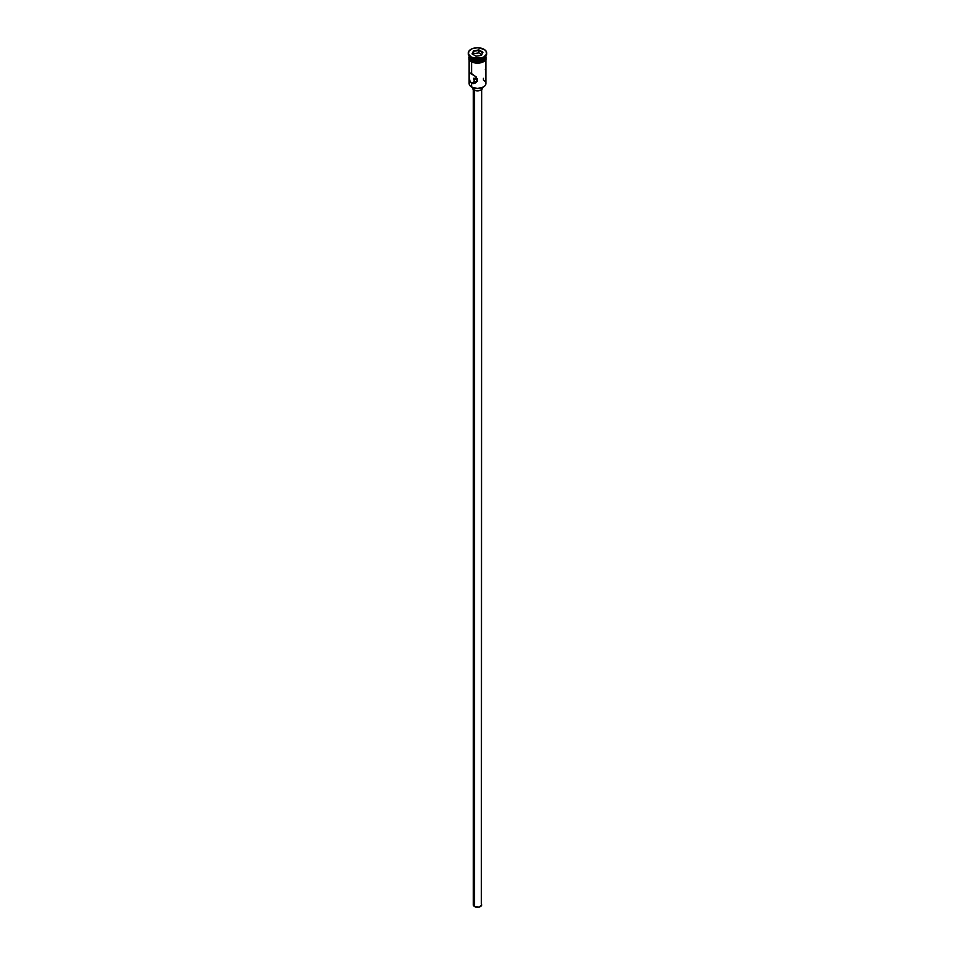 <?xml version="1.0" encoding="UTF-8"?>
<svg xmlns="http://www.w3.org/2000/svg" width="955" height="955" viewBox="0 0 955 955"><rect width="100%" height="100%" fill="white"/><g stroke="black" fill="none" stroke-linecap="round" stroke-linejoin="round"><path stroke-width="1.43" d="M483.421 78.31L483.421 80.16A8.38 4.835 180 0 1 483.421 87.001A8.38 4.835 180 0 1 471.579 87.001L471.818 87.144A8.046 4.644 0 0 0 483.182 87.144A8.046 4.644 0 0 0 483.302 87.072M475.423 76.866L476.091 76.806L475.423 76.866M473.799 78.597L474.002 78L473.799 78.597M473.799 79.838L474.838 81.294L473.728 79.217M474.54 90.307L474.54 906.546A4.19 2.423 0 0 0 479.1 907.071A4.19 2.423 0 0 0 481.69 904.827L479.1 907.071L474.54 906.546L474.54 90.307M473.943 88.027L473.943 90.021A5.026 2.901 0 0 0 479.422 90.641A5.026 2.901 0 0 0 482.526 87.967L481.057 90.021L477.5 90.868L473.943 90.021L473.943 88.027M469.12 59.699L469.12 83.586A8.38 4.835 0 0 0 471.579 87.001L471.579 83.169L474.838 81.294L471.579 83.169L470.17 81.712L469.239 78.441L469.418 72.855L475.304 76.257L477.416 79.802L476.115 82.405L473.429 83.598L471.579 83.169L469.717 80.721L469.156 73.511L469.717 72.807L471.579 73.595L471.579 61.896L471.579 73.595L476.115 77.057L477.416 79.802L475.304 83.001L471.579 83.169L471.579 87.001A8.38 4.835 0 0 0 480.711 88.051A8.38 4.835 0 0 0 485.88 83.586L485.88 59.699M485.868 56.011A8.38 4.835 180 0 1 485.88 56.214A8.38 4.835 180 0 1 480.711 60.69A8.38 4.835 180 0 1 471.579 59.64L469.12 56.214A8.38 4.835 180 0 1 469.132 56.011A8.38 4.835 0 0 0 471.579 59.234L471.579 57.861A8.38 4.835 0 0 0 483.421 57.861A8.38 4.835 0 0 0 483.708 57.694A8.38 4.835 180 0 1 471.579 57.861L470.982 57.515A9.216 5.324 180 0 1 468.296 53.408A9.216 5.324 0 0 0 468.284 53.755A9.216 5.324 0 0 0 470.982 57.515L470.982 56.834A9.216 5.324 180 0 1 468.284 53.074A9.216 5.324 180 0 1 473.978 48.156A9.216 5.324 180 0 1 484.018 49.314L477.5 47.75L472.379 48.645L468.989 51.033L468.463 54.113L470.982 56.834L473.978 57.992L481.022 57.992L484.018 56.834L486.537 54.113L486.011 51.033L484.018 49.314A9.216 5.324 180 0 1 486.716 53.074A9.216 5.324 180 0 1 481.022 57.992A9.216 5.324 180 0 1 470.982 56.834L470.982 57.515A9.216 5.324 0 0 0 481.022 58.673A9.216 5.324 0 0 0 486.716 53.755A9.216 5.324 0 0 0 486.704 53.408A9.216 5.324 180 0 1 484.018 57.515A9.216 5.324 180 0 1 470.982 57.515L471.579 59.234A8.38 4.835 0 0 0 480.568 60.308A8.38 4.835 0 0 0 485.868 55.975A8.38 4.835 180 0 1 483.421 59.234A8.38 4.835 180 0 1 471.579 59.234L471.925 59.437A7.879 4.548 0 0 0 483.075 59.437A7.879 4.548 0 0 0 483.242 59.329M485.88 74.92L485.88 73.857L485.88 74.92M485.713 55.271L485.236 58.064L482.156 60.237L477.5 61.06L471.579 59.64L471.579 61.013A8.38 4.835 0 0 0 480.711 62.051A8.38 4.835 0 0 0 485.88 57.587L484.471 60.272L480.711 62.051L475.853 62.373L471.519 61.036L471.519 61.729A8.464 4.882 0 0 0 481.01 62.72A8.464 4.882 0 0 0 485.94 57.933M485.773 56.56A8.464 4.882 180 0 1 481.547 61.884A8.464 4.882 180 0 1 471.519 61.036A8.464 4.882 180 0 1 469.12 56.906M472.797 62.338L469.681 59.461L469.203 56.632M483.421 87.001L477.5 88.505L471.579 87.001A8.38 4.835 180 0 1 470.015 81.414L470.015 81.414M473.537 50.782L478.956 49.947L482.92 52.239L481.463 55.366L476.044 56.202L472.08 53.91L473.537 50.782L472.08 53.91L476.044 56.202L481.463 55.366L482.92 52.239L481.236 55.402L482.92 52.239L478.956 49.947L473.537 50.782L473.358 54.65L473.811 51.212L478.849 50.436L478.849 52.895L473.811 53.671L478.849 52.895L478.849 50.436L482.55 52.561L478.956 49.947L473.537 50.782M469.12 56.214L469.12 57.587A8.38 4.835 0 0 0 471.579 61.013L471.579 59.64A8.38 4.835 180 0 1 469.12 56.214L469.287 55.271M471.925 59.437L477.5 60.762L483.421 59.234M485.797 56.632L485.319 59.461L483.481 61.036L477.5 62.421L471.579 61.013L469.12 57.587M474.265 62.779L480.735 62.779M482.203 62.338L484.531 60.989M485.319 60.141L485.964 58.267M469.036 58.267L469.681 60.141M469.12 58.267L469.287 57.324M485.713 57.324L485.88 58.267M477.214 78.752A8.38 4.835 0 0 0 473.728 79.265A8.38 4.835 180 0 1 477.214 78.752M471.579 57.861L470.982 57.515M471.579 59.234A8.38 4.835 180 0 1 469.132 55.975M485.582 70.324L485.283 69.214M485.844 72.687L485.689 70.909M485.82 76.663L485.88 75.791M476.796 81.569L477.512 81.402L476.796 81.569M475.423 81.533L476.091 81.617L475.423 81.533M475.292 83.013L474.396 83.407M472.474 87.478L472.474 87.967A5.026 2.901 0 0 0 473.943 90.021L472.57 87.394M473.31 89.567L473.31 904.827A4.19 2.423 0 0 0 474.54 906.546L473.394 905.304L473.632 903.908M481.368 903.908L481.69 89.567M477.357 79.217A8.046 4.644 0 0 0 473.776 79.743M472.45 54.125L473.811 51.212L472.45 54.125M481.642 54.507L478.849 52.895L481.642 54.507M484.018 57.515L483.421 57.861M485.88 56.214L485.88 57.587M486.716 53.074L486.716 53.755M485.88 56.154L485.952 59.568L483.922 61.609L477.822 63.233L471.304 61.741L469.06 59.592L469.12 56.154M468.284 53.074L468.284 53.755"/></g></svg>

